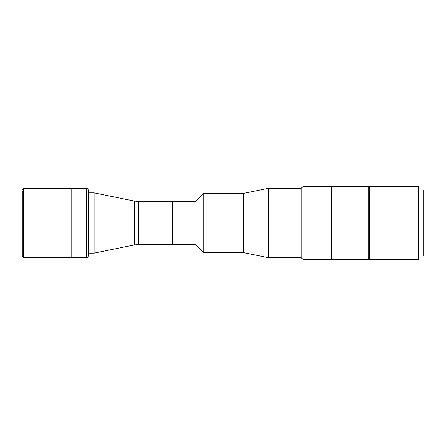 <?xml version="1.0" encoding="UTF-8"?>
<svg xmlns="http://www.w3.org/2000/svg" width="446" height="446" viewBox="0 0 446 446"><rect width="100%" height="100%" fill="white"/><g stroke="black" fill="none" stroke-linecap="round" stroke-linejoin="round"><path stroke-width="0.67" d="M134.235 201.051L138.773 201.508L138.773 244.492L134.235 244.949L134.235 201.051L94.078 192.867L94.078 253.133L88.525 253.133M138.773 201.508L172.301 201.508L172.301 244.492L195.9 244.492M22.3 191.161L22.3 256.545L22.3 191.161M86.251 188.318L71.767 188.318L71.767 257.682L23.437 257.682L23.437 188.318L71.767 188.318L71.767 257.682L86.251 257.682L86.251 188.318C87.633 188.452 88.392 189.21 88.525 190.593L88.525 255.407C88.392 256.79 87.633 257.548 86.251 257.682M88.525 223L88.525 192.867L88.525 223M195.9 201.508L172.301 201.508L172.301 244.492L138.773 244.492M368.753 223L368.753 186.612L331.395 186.612L331.395 223L331.395 186.612L302.968 186.612L302.968 259.388L331.395 259.388L331.395 223L331.395 259.388L368.753 259.388L368.753 223M203.75 252.564L203.75 193.436L195.9 201.28L195.9 244.72L203.75 252.564L243.315 252.564L268.42 257.682L301.262 257.682L302.968 259.388M203.75 193.436L243.315 193.436L243.315 252.564M243.315 193.436L268.42 188.318L268.42 257.682M268.42 188.318L301.262 188.318L301.262 257.682M419.062 258.819L418.493 259.388L369.321 259.388L369.321 186.612L418.493 186.612L419.062 187.181L419.062 258.819M419.062 190.024L423.7 190.024L423.7 255.976L419.062 255.976M418.493 259.388L418.493 186.612M88.525 192.867L94.078 192.867M134.235 244.949L94.078 253.133M23.437 188.318L22.3 189.455M23.437 257.682L22.3 256.545M301.262 188.318L302.968 186.612"/></g></svg>
